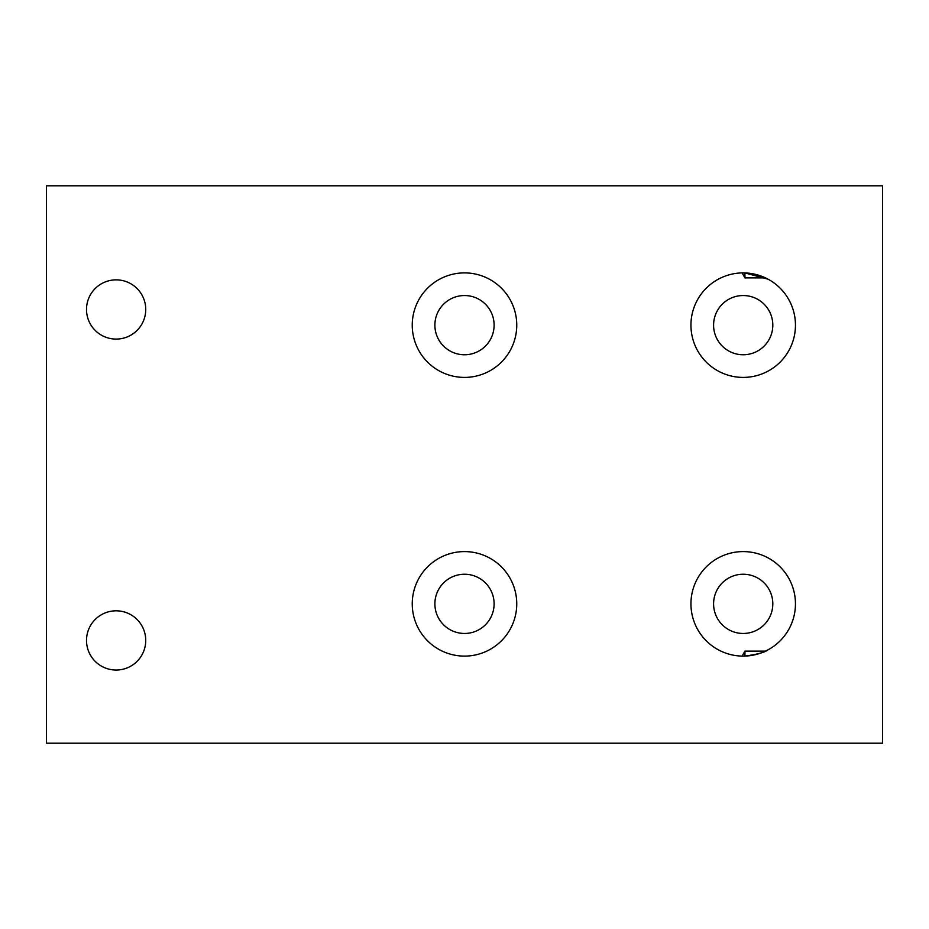 <?xml version="1.0" encoding="UTF-8"?>
<svg xmlns="http://www.w3.org/2000/svg" width="929" height="929" viewBox="0 0 929 929"><rect width="100%" height="100%" fill="white"/><g stroke="black" fill="none" stroke-linecap="round" stroke-linejoin="round"><path stroke-width="1.39" d="M744.942 656.071L743.2 656.106A52.256 52.256 0 0 0 795.456 603.85A52.256 52.256 0 0 0 743.2 551.594A52.256 52.256 0 0 0 690.944 603.85A52.256 52.256 0 0 0 743.2 656.106L741.203 656.071L742.143 656.095L744.942 651.113L765.496 651.113L768.016 649.835C765.09 652.309 757.402 654.388 744.942 656.071L744.942 651.113M765.496 277.887L744.942 277.887L744.942 272.929L768.016 279.164L765.496 277.887M744.942 277.887L742.143 272.905M116.125 670.041A29.612 29.612 0 0 1 86.513 640.429A29.612 29.612 0 0 1 116.125 610.817A29.612 29.612 0 0 1 145.737 640.429A29.612 29.612 0 0 1 116.125 670.041M116.125 339.085A29.612 29.612 0 0 1 86.513 309.473A29.612 29.612 0 0 1 116.125 279.861A29.612 29.612 0 0 1 145.737 309.473A29.612 29.612 0 0 1 116.125 339.085M464.5 272.894A52.256 52.256 0 0 0 412.244 325.15A52.256 52.256 0 0 0 464.5 377.406A52.256 52.256 0 0 0 516.756 325.15A52.256 52.256 0 0 0 464.5 272.894M464.5 295.538A29.612 29.612 0 0 0 434.888 325.15A29.612 29.612 0 0 0 464.5 354.762A29.612 29.612 0 0 0 494.112 325.15A29.612 29.612 0 0 0 464.5 295.538M743.2 574.238A29.612 29.612 0 0 0 713.588 603.85A29.612 29.612 0 0 0 743.2 633.462A29.612 29.612 0 0 0 772.812 603.85A29.612 29.612 0 0 0 743.2 574.238M464.5 551.594A52.256 52.256 0 0 0 412.244 603.85A52.256 52.256 0 0 0 464.5 656.106A52.256 52.256 0 0 0 516.756 603.85A52.256 52.256 0 0 0 464.5 551.594M464.5 574.238A29.612 29.612 0 0 0 434.888 603.85A29.612 29.612 0 0 0 464.5 633.462A29.612 29.612 0 0 0 494.112 603.85A29.612 29.612 0 0 0 464.5 574.238M743.2 272.894A52.256 52.256 0 0 0 690.944 325.15A52.256 52.256 0 0 0 743.2 377.406A52.256 52.256 0 0 0 795.456 325.15A52.256 52.256 0 0 0 743.2 272.894L744.942 272.929M743.2 295.538A29.612 29.612 0 0 0 713.588 325.15A29.612 29.612 0 0 0 743.2 354.762A29.612 29.612 0 0 0 772.812 325.15A29.612 29.612 0 0 0 743.2 295.538M882.55 743.2L882.55 185.8L46.45 185.8L46.45 743.2L882.55 743.2"/></g></svg>
